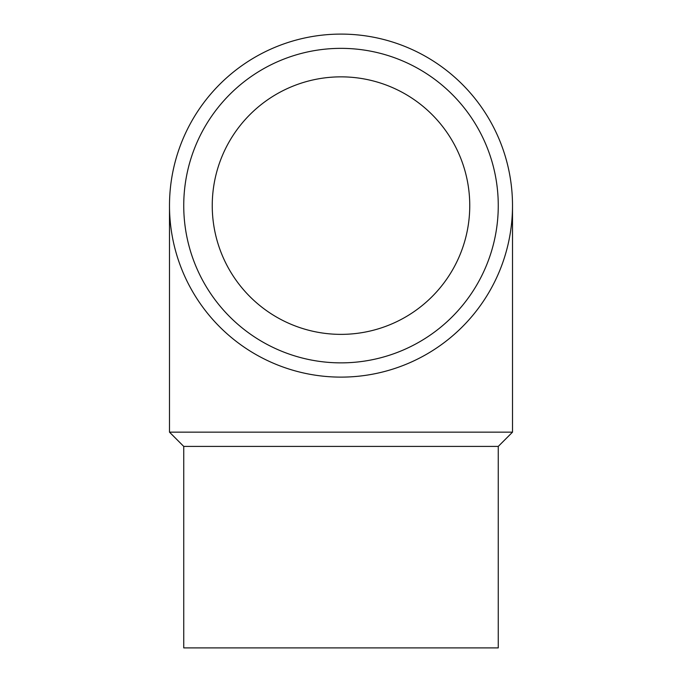 <?xml version="1.0" encoding="UTF-8"?>
<svg xmlns="http://www.w3.org/2000/svg" width="682" height="682" viewBox="0 0 682 682"><rect width="100%" height="100%" fill="white"/><g stroke="black" fill="none" stroke-linecap="round" stroke-linejoin="round"><path stroke-width="1.02" d="M341 377.12A171.506 171.506 0 0 1 169.494 205.606A171.506 171.506 0 0 1 341 34.1A171.506 171.506 0 0 1 512.506 205.606A171.506 171.506 0 0 1 341 377.12M341 362.867A157.261 157.261 0 0 1 183.739 205.606A157.261 157.261 0 0 1 341 48.354A157.261 157.261 0 0 1 498.261 205.606A157.261 157.261 0 0 1 341 362.867M183.739 446.412L183.739 647.9L498.261 647.9L498.261 446.412L183.739 446.412L169.494 432.158L169.494 205.606M498.261 446.412L512.506 432.158L169.494 432.158M212.247 205.606A128.753 128.753 0 0 1 341 76.853A128.753 128.753 0 0 1 469.753 205.606A128.753 128.753 0 0 1 341 334.368A128.753 128.753 0 0 1 212.247 205.606M512.506 432.158L512.506 205.606"/></g></svg>
